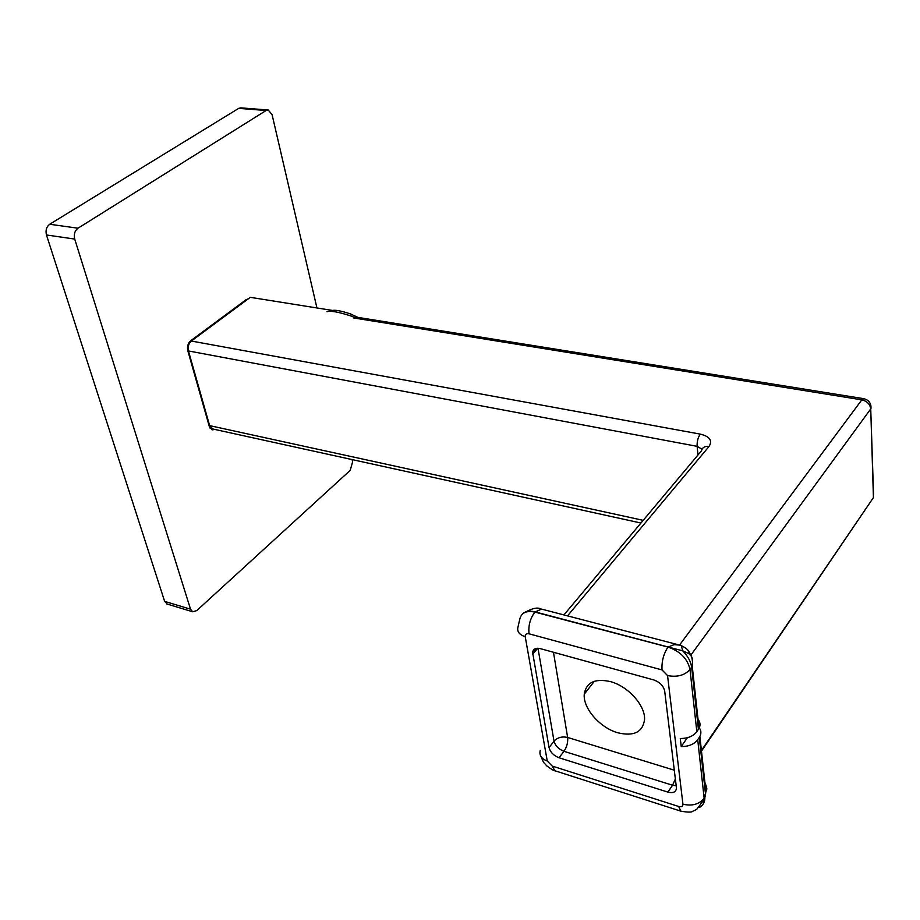 <?xml version="1.0" encoding="UTF-8"?>
<svg xmlns="http://www.w3.org/2000/svg" width="920" height="920" viewBox="0 0 920 920"><rect width="100%" height="100%" fill="white"/><g stroke="black" fill="none" stroke-linecap="round" stroke-linejoin="round"><path stroke-width="1.38" d="M316.94 307.959L272.067 114.586L268.226 110.009L266.098 110.515L77.993 228.217C74.75 230.782 73.657 234.393 74.715 239.073L190.52 609.189L192.648 611.765L196.73 610.615L350.209 470.361L352.624 461.771L352.118 459.597M266.098 110.515L238.705 108.364L49.714 224.25L77.993 228.217M74.715 239.073L46.46 234.968L164.645 601.393L190.52 609.189M248.285 298.839L246.215 299.621L190.704 340.733C187.956 343.252 186.978 346.564 187.795 350.658L209.346 426.592L212.106 429.87L214.889 429.456M238.705 108.364L240.856 107.858L267.938 109.986M167.256 604.095L164.645 601.393M46.46 234.968C45.379 230.345 46.46 226.768 49.714 224.25M209.944 428.03L210.553 427.558M610.362 681.582C594.895 678.212 586.201 682.398 584.269 694.151C582.808 708.124 599.874 727.789 617.757 732.769C633.857 736.609 642.793 732.193 644.552 719.543C645.438 705.525 627.981 686.113 610.362 681.582M705.352 786.577L706.813 789.256L705.283 792.166L699.303 737.414L697.716 739.714L704.156 798.307L706.824 788.325L705.249 783.104M699.303 737.414L699.89 736.448C701.488 733.24 701.167 730.227 698.912 727.386M332.269 310.408L250.309 297.332L191.233 341.124C188.565 343.666 187.645 346.943 188.45 350.945L209.633 425.626L212.83 429.007M698.038 719.371C700.293 722.2 700.626 725.213 699.016 728.41L696.831 731.676C693.243 736.241 687.734 738.519 680.282 738.495L681.225 746.545C688.654 746.568 694.151 744.291 697.716 739.714M559.026 757.758L667.874 792.097C673.164 793.419 676.027 792.085 676.464 788.106L664.688 691.081C663.469 685.825 659.824 682.111 653.763 679.938L540.293 648.623C535.842 647.645 533.278 648.899 532.611 652.395L549.044 747.569C550.356 752.249 553.679 755.654 559.026 757.758L563.971 751.306C558.635 749.213 555.323 745.832 554.024 741.163L549.044 747.569M698.429 729.365L691.644 667.219C690.862 661.595 687.884 656.132 682.697 650.831L535.049 611.869C529.126 610.455 524.779 611.317 522.019 614.456M699.625 807.058C702.938 805.368 704.685 802.493 704.846 798.445L704.823 797.306L704.237 799.388C704.225 803.309 702.5 806.046 699.062 807.587M705.732 791.683L705.272 796.823L705.858 791.269L699.89 736.448M677.902 644.655L541.535 609.097L534.865 612.087L667.977 647.059C680.282 651.314 687.619 658.789 690 669.495L692.254 666.275L692.656 659.502L691.541 656.5L688.907 653.66L682.697 650.831L681.352 645.702L679.512 645.081L861.821 399.855L353.326 317.883M662.032 669.932L529.023 633.811C526.332 633.317 525.078 634.282 525.24 636.697L547.262 761.024L552.207 766.072L678.649 806.472C681.501 807.162 682.928 806.403 682.939 804.195L667.54 675.556L662.032 669.932C661.549 661.537 663.527 653.901 667.977 647.059L674.095 644.667L679.512 645.081M687.355 737.725L681.225 746.545M692.656 659.502L691.863 657.719M688.907 653.66L688.942 651.624L687.953 650.348M329.348 311.202L331.982 310.592C334.627 309.649 340.768 310.753 350.416 313.892L357.972 317.4M357.431 318.55L351.348 316.112C338.572 311.96 330.452 310.5 327.002 311.742M210.231 427.823L210.887 427.961M697.969 454.997L697.13 446.338L188.45 350.945M209.633 425.626L643.206 520.341M701.419 750.49L873.425 497.593L870.734 408.917L690.931 655.005M191.36 341.032L700.327 434.125C709.826 436.494 712.724 440.622 708.998 446.51L567.536 615.871M667.54 675.556C677.131 677.419 684.618 675.395 690 669.495L696.831 731.676M525.24 636.697C519.075 634.673 516.695 631.304 518.087 626.589L519.673 619.678C521.088 612.835 526.148 610.305 534.865 612.087C530.15 618.481 528.207 625.726 529.023 633.811M682.939 804.195C692.047 806.311 699.119 804.344 704.156 798.307L704.237 799.388L696.658 809.428L692.679 811.302C691.713 812.394 687.78 812.36 680.869 811.175L678.649 806.472M681.559 645.782C685.342 647.599 687.803 649.543 688.942 651.624L691.541 656.5C692.61 660.894 692.852 664.148 692.254 666.275L699.016 728.41M681.674 811.428L554.841 770.73L552.207 766.072M555.668 770.994L554.841 770.73C554.242 771.063 551.528 769.419 546.687 765.808C542.8 761.116 544.64 764.831 540.971 756.539M540.27 750.317C539.028 755.228 541.351 758.793 547.262 761.024M553.46 652.245L567.64 737.46C562.085 736.23 557.543 737.46 554.024 741.163L537.993 648.244M537.717 648.244L532.691 654.246M676.223 785.783L672.566 785.243L667.874 792.097M675.383 778.918L672.566 785.243L563.971 751.306C566.87 746.982 568.1 742.359 567.64 737.46L674.325 770.201M702.029 449.213L697.13 446.338C696.923 441.462 697.981 437.391 700.327 434.125M701.488 751.122L869.894 502.791M870.964 405.916L870.952 408.584C871.263 403.305 868.882 400.004 863.799 398.682L861.821 399.855C867.1 401.166 870.067 404.19 870.734 408.917L873.54 494.304M708.998 446.51C704.869 445.993 702.362 447.43 701.477 450.811L563.914 614.928M192.648 611.765L166.796 603.957M584.269 694.151L594.343 681.271M540.466 608.833C537.487 607.257 532.68 608.235 526.056 611.777M535.889 648.485L532.611 652.395M863.569 398.647L356.764 317.204M640.952 523.031L212.393 428.904M187.714 346.426L188.692 344.954"/></g></svg>

